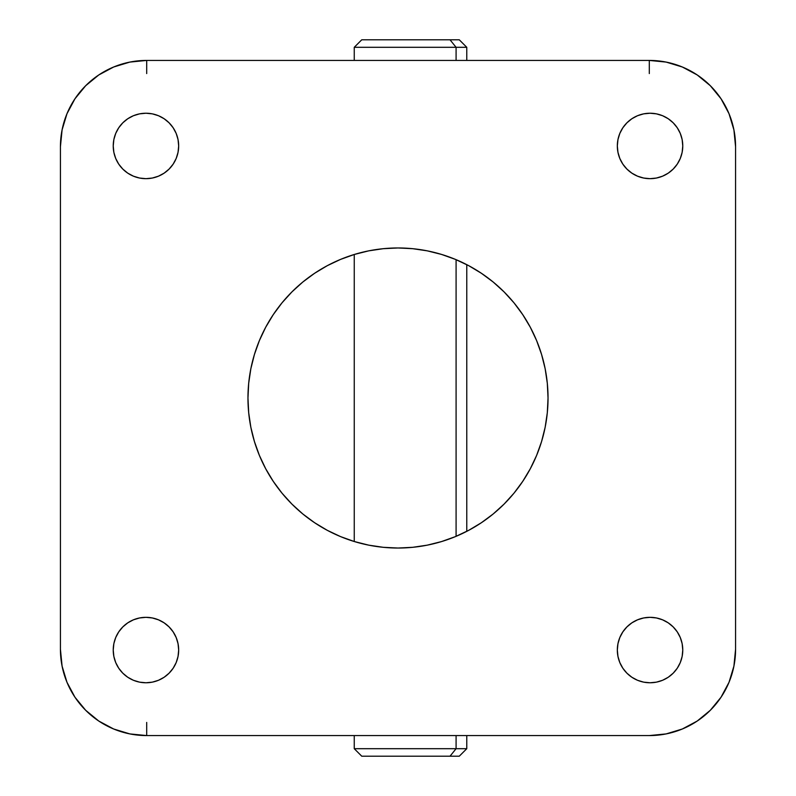 <?xml version="1.0" encoding="UTF-8"?>
<svg xmlns="http://www.w3.org/2000/svg" width="796" height="796" viewBox="0 0 796 796"><rect width="100%" height="100%" fill="white"/><g stroke="black" fill="none" stroke-linecap="round" stroke-linejoin="round"><path stroke-width="1.19" d="M178.672 650.053A32.716 32.716 0 0 1 145.947 682.769A32.716 32.716 0 0 1 113.231 650.053L113.858 656.431L115.718 662.57L118.743 668.232L122.813 673.187L127.768 677.257L133.429 680.282L139.569 682.142L145.947 682.769L152.334 682.142L158.464 680.282L164.125 677.257L169.08 673.187L173.15 668.232L176.175 662.57L178.035 656.431L178.672 650.053L178.035 643.665L176.175 637.536L173.15 631.875L169.08 626.92L164.125 622.85L158.464 619.825L152.334 617.965L145.947 617.328L139.569 617.965L133.429 619.825L127.768 622.85L122.813 626.92L118.743 631.875L115.718 637.536L113.858 643.665L113.231 650.053A32.716 32.716 0 0 1 145.947 617.328A32.716 32.716 0 0 1 178.672 650.053M178.672 145.947A32.716 32.716 0 0 1 145.947 178.672A32.716 32.716 0 0 1 113.231 145.947L113.858 152.334L115.718 158.464L118.743 164.125L122.813 169.08L127.768 173.15L133.429 176.175L139.569 178.035L145.947 178.672L152.334 178.035L158.464 176.175L164.125 173.15L169.08 169.08L173.15 164.125L176.175 158.464L178.035 152.334L178.672 145.947L178.035 139.569L176.175 133.429L173.15 127.768L169.08 122.813L164.125 118.743L158.464 115.718L152.334 113.858L145.947 113.231L139.569 113.858L133.429 115.718L127.768 118.743L122.813 122.813L118.743 127.768L115.718 133.429L113.858 139.569L113.231 145.947A32.716 32.716 0 0 1 145.947 113.231A32.716 32.716 0 0 1 178.672 145.947M682.769 650.053A32.716 32.716 0 0 1 650.053 682.769A32.716 32.716 0 0 1 617.328 650.053L617.965 656.431L619.825 662.57L622.85 668.232L626.92 673.187L631.875 677.257L637.536 680.282L643.665 682.142L650.053 682.769L656.431 682.142L662.57 680.282L668.232 677.257L673.187 673.187L677.257 668.232L680.282 662.57L682.142 656.431L682.769 650.053L682.142 643.665L680.282 637.536L677.257 631.875L673.187 626.92L668.232 622.85L662.57 619.825L656.431 617.965L650.053 617.328L643.665 617.965L637.536 619.825L631.875 622.85L626.92 626.92L622.85 631.875L619.825 637.536L617.965 643.665L617.328 650.053A32.716 32.716 0 0 1 650.053 617.328A32.716 32.716 0 0 1 682.769 650.053M682.769 145.947A32.716 32.716 0 0 1 650.053 178.672A32.716 32.716 0 0 1 617.328 145.947L617.965 152.334L619.825 158.464L622.85 164.125L626.92 169.08L631.875 173.15L637.536 176.175L643.665 178.035L650.053 178.672L656.431 178.035L662.57 176.175L668.232 173.15L673.187 169.08L677.257 164.125L680.282 158.464L682.142 152.334L682.769 145.947L682.142 139.569L680.282 133.429L677.257 127.768L673.187 122.813L668.232 118.743L662.57 115.718L656.431 113.858L650.053 113.231L643.665 113.858L637.536 115.718L631.875 118.743L626.92 122.813L622.85 127.768L619.825 133.429L617.965 139.569L617.328 145.947A32.716 32.716 0 0 1 650.053 113.231A32.716 32.716 0 0 1 682.769 145.947M548.036 398A150.036 150.036 0 0 1 398 548.036A150.036 150.036 0 0 1 247.964 398L248.69 412.706L250.849 427.273L254.431 441.551L259.387 455.411L265.685 468.725L273.257 481.351L282.023 493.182L291.913 504.087L302.818 513.977L314.649 522.743L327.275 530.315L340.589 536.613L354.449 541.569L368.727 545.151L383.294 547.31L398 548.036L412.706 547.31L427.273 545.151L441.551 541.569L455.411 536.613L468.725 530.315L481.351 522.743L493.182 513.977L504.087 504.087L513.977 493.182L522.743 481.351L530.315 468.725L536.613 455.411L541.569 441.551L545.151 427.273L547.31 412.706L548.036 398L547.31 383.294L545.151 368.727L541.569 354.449L536.613 340.589L530.315 327.275L522.743 314.649L513.977 302.818L504.087 291.913L493.182 282.023L481.351 273.257L468.725 265.685L455.411 259.387L441.551 254.431L427.273 250.849L412.706 248.69L398 247.964L383.294 248.69L368.727 250.849L354.449 254.431L340.589 259.387L327.275 265.685L314.649 273.257L302.818 282.023L291.913 291.913L282.023 302.818L273.257 314.649L265.685 327.275L259.387 340.589L254.431 354.449L250.849 368.727L248.69 383.294L247.964 398A150.036 150.036 0 0 1 398 247.964A150.036 150.036 0 0 1 548.036 398M60.426 146.693L60.426 649.307L60.426 146.693L62.088 129.867L66.993 113.689L74.963 98.774L85.699 85.699L98.774 74.963L113.689 66.993L129.867 62.088L146.693 60.426L649.307 60.426L146.693 60.426A86.267 86.267 0 0 0 60.426 146.693M146.693 735.574L649.307 735.574L146.693 735.574L129.867 733.912L113.689 729.007L98.774 721.037L85.699 710.301L74.963 697.226L66.993 682.311L62.088 666.133L60.426 649.307A86.267 86.267 0 0 0 146.693 735.574L146.693 722.44M735.574 649.307L735.574 146.693L735.574 649.307L733.912 666.133L729.007 682.311L721.037 697.226L710.301 710.301L697.226 721.037L682.311 729.007L666.133 733.912L649.307 735.574A86.267 86.267 0 0 0 735.574 649.307M649.307 60.426L666.133 62.088L682.311 66.993L697.226 74.963L710.301 85.699L721.037 98.774L729.007 113.689L733.912 129.867L735.574 146.693A86.267 86.267 0 0 0 649.307 60.426L649.307 73.56M314.649 522.743L327.275 530.315M522.743 481.351L530.315 468.725M481.351 273.257L468.725 265.685M273.257 314.649L265.685 327.275M146.693 73.56L146.693 60.426M456.088 748.698L354.25 748.698L456.088 748.698L456.088 735.574L456.088 748.698L466.774 748.698L456.088 748.698L450.019 756.2L456.088 748.698M354.25 735.574L354.25 748.698L361.752 756.2L450.019 756.2L361.782 756.2M361.782 39.8L450.019 39.8L456.088 47.302L466.774 47.302L456.088 47.302L456.088 60.426L456.088 47.302L450.019 39.8L361.752 39.8L354.25 47.302L456.088 47.302L354.25 47.302L354.25 60.426M456.088 536.325L456.088 259.675L456.088 536.325M459.232 756.2L450.019 756.2L459.272 756.2L466.774 748.698L466.774 735.574M466.774 60.426L466.774 47.302L459.272 39.8L450.019 39.8L459.232 39.8M354.25 254.491L354.25 541.509M466.774 264.66L466.774 531.34"/></g></svg>
